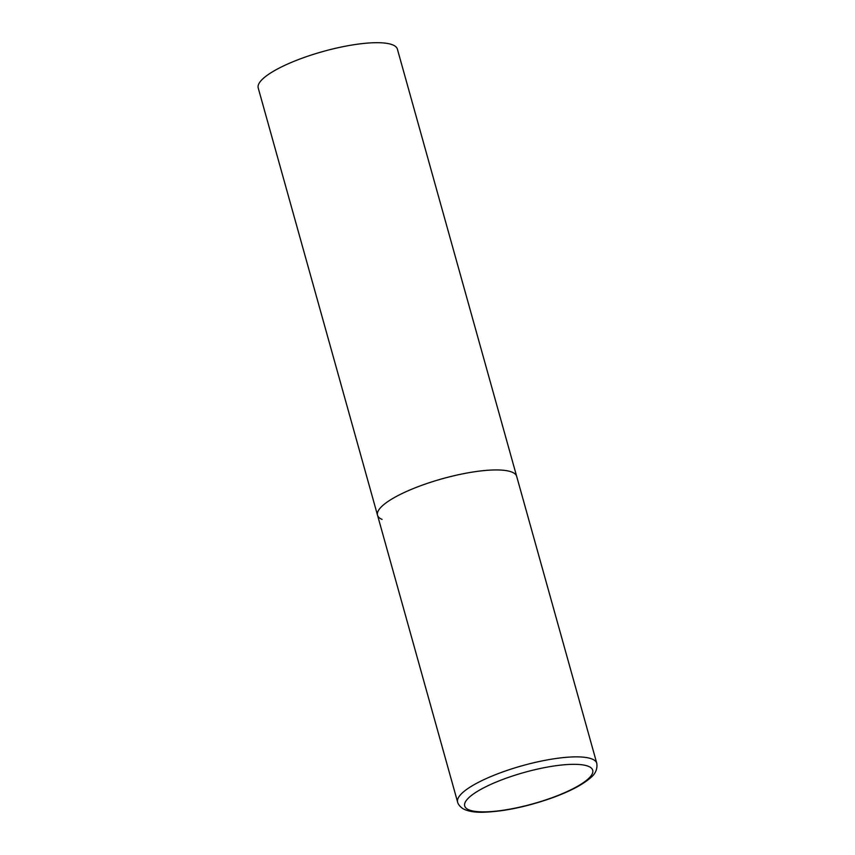 <?xml version="1.0" encoding="UTF-8"?>
<svg xmlns="http://www.w3.org/2000/svg" width="855" height="855" viewBox="0 0 855 855"><rect width="100%" height="100%" fill="white"/><g stroke="black" fill="none" stroke-linecap="round" stroke-linejoin="round"><path stroke-width="1.28" d="M421.9 485.277A72.237 17.688 164.4 0 0 377.515 515.202A72.237 17.688 -15.6 0 1 431.946 481.846A72.237 17.688 -15.6 0 1 512.124 472.174A72.237 17.688 -15.6 0 1 516.666 476.353A72.237 17.688 164.4 0 0 421.9 485.277M382.057 519.391A72.237 17.688 -15.6 0 1 377.515 515.202L258.221 87.969A72.237 17.688 -15.6 0 1 312.652 54.602A72.237 17.688 -15.6 0 1 392.83 44.93A72.237 17.688 -15.6 0 1 397.383 49.109L596.779 763.28A72.237 17.688 164.4 0 0 502.003 772.204A72.237 17.688 164.4 0 0 457.617 802.129C457.489 801.648 457.853 805.164 462.758 808.552C467.418 811.224 474.204 812.453 483.096 812.25C503.745 811.598 526.83 806.789 552.351 797.801C569.451 791.57 582.052 785.029 590.132 778.157C595.401 774.074 597.613 769.115 596.779 763.28M505.529 778.435A66.455 16.277 164.4 0 0 468.882 809.824A66.455 16.277 164.4 0 0 551.881 797.768A66.455 16.277 164.4 0 0 588.539 766.379A66.455 16.277 164.4 0 0 505.529 778.435M377.515 515.202L457.617 802.129"/></g></svg>
